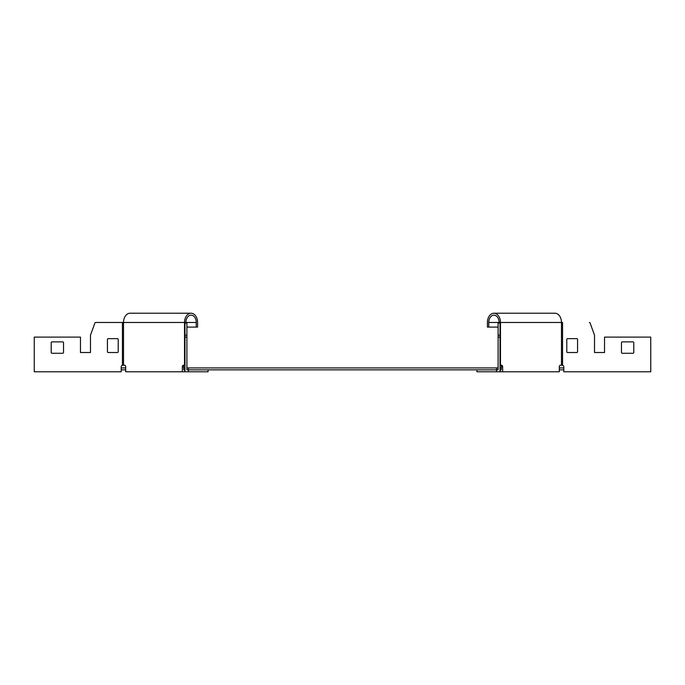 <?xml version="1.0" encoding="UTF-8"?>
<svg xmlns="http://www.w3.org/2000/svg" width="685" height="685" viewBox="0 0 685 685"><rect width="100%" height="100%" fill="white"/><g stroke="black" fill="none" stroke-linecap="round" stroke-linejoin="round"><path stroke-width="1.03" d="M125.698 367.922L121.202 367.922L121.202 366.766L121.202 371.775L34.25 371.775L34.25 337.106L80.47 337.106L80.47 352.518L90.48 352.518L90.48 335.171L94.915 322.977A0.771 0.771 0 0 1 95.643 322.472L122.427 322.472L122.427 365.259L123.514 365.225L123.514 322.472L122.427 322.472M498.098 367.922L186.902 367.922L186.877 365.225M184.976 367.922L183.708 367.922L183.708 366.766A1.541 1.087 90 0 1 184.796 365.225A1.541 1.087 90 0 0 183.708 366.766L183.708 369.849L184.976 369.849M563.789 369.849L559.345 369.849L559.303 366.766L559.303 371.775L502.653 371.775L502.653 366.766A1.541 1.087 90 0 0 501.566 365.225L500.47 365.225L500.47 322.472L488.765 322.472A7.321 5.172 90 0 1 493.936 315.151A7.321 5.172 90 0 1 499.108 322.472M501.292 367.922L500.024 367.922L500.024 365.259L500.47 365.225M559.345 367.922L563.798 367.922M559.345 369.849L559.303 371.775M502.653 371.775L500.204 371.775L500.204 369.849L500.024 371.775L500.024 322.472M498.098 369.849L496.556 369.849L498.098 369.849L498.098 337.106L500.024 337.106M496.556 367.922L496.556 371.775L500.024 371.775M188.444 367.922L188.444 369.849L496.556 369.849M125.698 369.849L121.202 369.849L121.202 371.775M125.655 369.849L125.655 367.922M184.976 337.106L184.976 371.775L188.444 371.775L188.444 369.849L186.902 369.849L186.902 337.106L184.976 337.106L184.976 322.472L184.522 322.472A9.248 6.533 -90 0 1 191.055 313.225A9.248 6.533 -90 0 1 197.597 322.472L197.597 327.096L186.902 327.096L186.902 365.259M186.902 351.748L186.902 322.472L184.976 322.472M184.976 365.259L183.434 365.225A1.541 1.087 -90 0 0 182.347 366.766L182.347 371.775L125.698 371.775L125.698 366.766A1.541 1.087 -90 0 0 124.61 365.225L123.514 365.225M185.883 322.472A7.321 5.172 -90 0 1 191.055 315.151A7.321 5.172 -90 0 1 196.235 322.472L196.235 327.096M197.597 327.096L197.597 322.472A9.248 6.533 -90 0 0 191.064 313.225L130.056 313.225A9.248 6.533 90 0 0 123.514 322.472L184.522 322.472L184.522 365.225M122.427 365.259L122.435 365.259A1.541 1.541 0 0 0 121.202 366.766A1.541 1.541 0 0 1 122.435 365.259M118.214 339.417A0.771 0.771 0 0 0 117.443 338.647L108.196 338.647A0.771 0.771 0 0 0 107.425 339.417L107.425 351.748A0.771 0.771 0 0 0 108.196 352.518L117.443 352.518A0.771 0.771 0 0 0 118.214 351.748L118.214 339.417M51.974 341.883A0.771 0.771 0 0 0 51.204 342.654L51.204 352.518A0.771 0.771 0 0 0 51.966 353.28L62.755 353.28A0.771 0.771 0 0 0 63.525 352.518L63.525 342.654A0.771 0.771 0 0 0 62.755 341.883L51.966 341.883A0.771 0.771 0 0 0 51.195 342.654L51.195 352.518A0.771 0.771 0 0 0 51.974 353.28M208.086 371.775L208.086 369.849L208.086 371.775L188.444 371.775M186.902 335.171L184.976 335.171M184.796 371.775L184.796 369.849L184.796 371.775L182.347 371.775M650.75 337.106L650.741 368.307L650.75 337.106L604.53 337.106L604.53 352.518L594.511 352.518L594.511 335.171L590.076 322.977A0.771 0.771 0 0 0 589.348 322.472L589.348 322.472A0.771 0.771 0 0 1 590.085 322.977L594.52 335.171L594.52 352.518L604.53 352.518M650.75 371.775L650.75 368.307L650.741 371.775L563.789 371.775L563.798 366.766A1.541 1.541 0 0 0 562.565 365.259L562.565 322.472L561.477 322.472A9.248 6.533 -90 0 0 554.944 313.225L554.944 313.225A9.248 6.533 -90 0 1 561.486 322.472L500.47 322.472A9.248 6.533 90 0 0 493.936 313.225L493.945 313.225A9.248 6.533 90 0 0 487.403 322.472L487.403 327.096L498.098 327.096M633.796 342.654L633.796 352.518A0.771 0.771 0 0 1 633.026 353.28L622.245 353.28A0.771 0.771 0 0 1 621.475 352.518L621.475 342.654A0.771 0.771 0 0 1 622.245 341.883L633.026 341.883A0.771 0.771 0 0 1 633.796 342.654M567.557 338.647A0.771 0.771 0 0 0 566.786 339.417L566.786 351.748L566.778 339.417A0.771 0.771 0 0 1 567.548 338.647L576.796 338.647A0.771 0.771 0 0 1 577.566 339.417L577.566 351.748A0.771 0.771 0 0 1 576.796 352.518L567.548 352.518A0.771 0.771 0 0 1 566.778 351.748A0.771 0.771 0 0 0 567.557 352.518M560.39 365.225A1.541 1.087 90 0 0 559.303 366.766A1.541 1.087 90 0 1 560.39 365.225L562.111 365.225M500.024 365.259L500.204 365.225A1.541 1.087 -90 0 1 501.292 366.766L501.292 369.849L500.204 369.849M488.765 322.472L488.765 327.096M498.098 337.106L498.098 322.472M496.556 371.775L476.914 371.775L476.914 369.849M498.098 335.171L500.024 335.171M622.245 353.28A0.771 0.771 0 0 1 621.475 352.518L621.475 342.654A0.771 0.771 0 0 1 622.245 341.883M80.47 337.106L80.47 352.518L90.48 352.518M108.204 352.518A0.771 0.771 0 0 1 107.434 351.748L107.434 339.417A0.771 0.771 0 0 1 108.204 338.647M186.902 352.518L186.902 353.28L186.902 352.518M196.235 322.472L186.902 322.472M186.902 322.977L184.976 322.977M182.347 366.766L183.708 366.766M561.477 365.225L561.477 322.472M498.098 322.977L500.024 322.977M502.653 366.766L501.292 366.766M554.944 313.225L493.936 313.225"/></g></svg>
